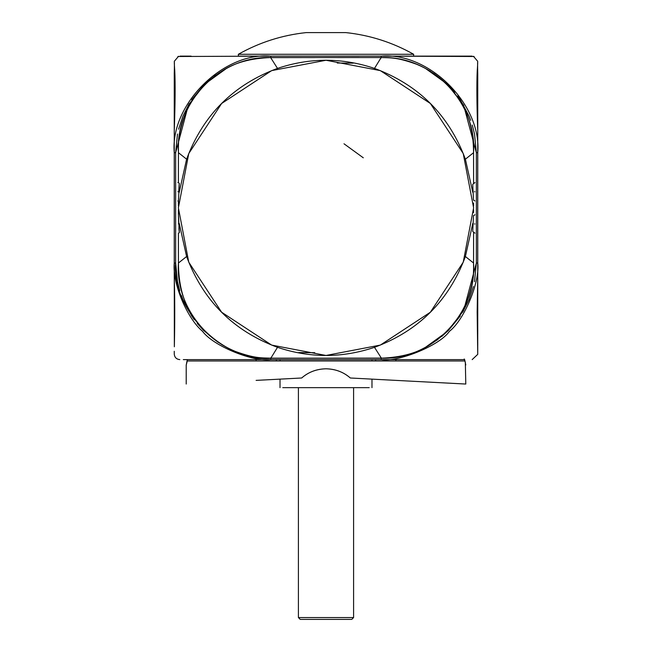 <?xml version="1.0" encoding="UTF-8"?>
<svg xmlns="http://www.w3.org/2000/svg" width="652" height="652" viewBox="0 0 652 652"><rect width="100%" height="100%" fill="white"/><g stroke="black" fill="none" stroke-linecap="round" stroke-linejoin="round"><path stroke-width="0.98" d="M178.966 225.062C179.496 233.538 179.496 234.859 178.958 229.039L178.958 225.062C178.387 212.177 178.306 211.81 178.713 223.954M179.349 232.756L178.412 233.147L178.444 263.009L178.42 233.147M178.412 223.954C178.412 235.812 178.412 235.812 178.412 223.954C178.412 212.096 178.412 212.096 178.412 223.954M474.958 200.963L473.499 200.058L472.724 184.337L474.958 182.568M474.403 191.769C474.403 179.903 474.403 179.903 474.403 191.769C474.403 203.628 474.403 203.628 474.403 191.769M474.958 191.769C474.958 203.628 474.958 203.628 474.958 191.769C474.958 179.903 474.958 179.903 474.958 191.769M474.958 233.147L472.741 231.493L473.499 215.657L474.958 214.752M474.403 223.954C474.403 212.096 474.403 212.096 474.403 223.954C474.403 235.812 474.403 235.812 474.403 223.954M474.958 223.954C474.958 235.812 474.958 235.812 474.958 223.954C474.958 212.096 474.958 212.096 474.958 223.954M179.308 183.473L178.412 182.568L178.444 152.707C174.964 102.225 220.286 55.559 270.849 57.547L381.151 57.547C431.706 55.55 477.036 102.217 473.556 152.707L473.588 183.391L473.556 152.707L465.389 159.186C448.935 115.062 418.641 84.793 374.492 68.403L381.151 57.547L270.849 57.547C250.678 58.256 234.435 62.731 222.136 70.954C204.345 82.038 191.688 97.368 184.166 116.928C177.654 136.749 178.477 143.228 178.444 152.715M178.713 191.769C180.278 165.095 178.012 211.297 178.526 198.159M178.412 191.769C178.412 179.903 178.412 179.903 178.412 191.769C178.412 203.628 178.412 203.628 178.412 191.769M177.857 191.769C177.857 203.628 177.857 203.628 177.857 191.769C177.857 179.903 177.857 179.903 177.857 191.769M473.588 206.024L473.523 203.057M381.151 57.914L381.151 57.547C390.621 57.857 397.125 57.221 416.742 64.312C436.074 72.413 451.029 85.518 461.592 103.619C469.448 116.162 473.433 132.527 473.556 152.715M270.849 57.914L277.507 68.403C233.359 84.801 203.065 115.062 186.611 159.186L179.219 192.348M178.477 203.057L178.412 206.024L178.412 200.963L177.857 200.963M472.781 192.348L465.389 159.186M374.492 68.403C342.161 57.547 309.839 57.547 277.507 68.403M186.611 159.186L178.444 152.707L178.412 182.576L177.857 182.568M353.262 63.146L337.263 63.016M326 60.253L271.664 70.62L221.631 103.489L188.762 153.53L178.395 207.858L188.762 262.194L221.631 312.226L271.664 345.095L326 355.462L380.328 345.095L430.369 312.226L463.238 262.194L473.605 207.858L463.238 153.53L430.369 103.489L380.328 70.62L326 60.253M178.477 214.752L178.477 212.666M270.849 357.801L270.849 358.168C220.294 360.165 174.964 313.498 178.444 263.009C178.566 283.196 182.552 299.561 190.408 312.096C200.971 330.205 215.926 343.302 235.258 351.404C254.875 358.494 261.379 357.858 270.849 358.176L381.151 358.176C401.322 357.459 417.565 352.993 429.864 344.769C447.655 333.677 460.312 318.355 467.834 298.787C474.346 278.974 473.523 272.487 473.556 263.009C477.036 313.49 431.714 360.165 381.151 358.168L270.849 358.168L277.507 347.32C309.83 358.176 342.161 358.176 374.492 347.32L381.151 357.801M473.588 209.7L473.523 212.666M473.588 232.332L473.556 263.009L473.588 232.332M179.219 223.375L186.611 256.529L178.444 263.009M186.611 256.529C203.065 300.662 233.359 330.923 277.507 347.32M374.492 347.32C418.641 330.923 448.935 300.662 465.389 256.529L472.781 223.375M465.389 256.529L473.556 263.009M298.738 352.569L314.737 352.699M385.976 358.103L270.825 358.225C223.726 362.479 171.386 310.132 175.641 263.041L175.641 152.682L188.387 105.102L204.809 84.108L226.358 68.525M430.255 71.125L425.43 68.411L447.052 83.978L463.556 104.996L476.359 152.682L476.359 263.041L463.613 310.621L447.19 331.615L425.642 347.198M266.016 57.62L359.105 57.498M363.303 157.808L344.003 143.79L363.303 157.808M375.658 360.98L375.658 359.602L381.192 359.602L270.808 359.602C253.571 362.153 213.612 346.342 202.536 331.306C187.254 318.608 172.283 283.481 174.255 263.049L175.649 263.049L177.458 281.582L179.732 290.653M181.289 295.348L182.886 299.464L191.639 315.861L194.337 319.692M197.279 323.465L203.489 330.32L217.898 342.153M221.745 344.59L226.57 347.312M266.13 358.103L270.825 358.225L270.808 359.602L276.342 359.602L276.342 360.98M174.255 244.207L174.353 346.774C174.581 336.318 175.135 306.35 174.255 277.19L174.255 152.666C169.968 104.899 223.033 51.785 270.808 56.121L270.808 57.506L265.943 57.62M226.456 68.468L214.166 76.194M210.392 79.145L203.538 85.355L191.712 99.756M189.267 103.603L182.919 116.178L178.583 129.186M177.483 134.035L175.641 152.682M476.359 152.682L474.542 134.141L472.268 125.062M470.711 120.375L469.114 116.26L460.361 99.862L457.663 96.023M454.721 92.25L448.511 85.404L434.102 73.57M385.87 57.612L381.175 57.498L381.192 56.121C429.163 51.94 481.918 104.744 477.745 152.666L477.745 263.049C480.019 281.786 464.607 319.488 449.448 331.322C439 346.277 397.068 362.398 381.192 359.602L438.372 359.602M375.658 359.602L381.192 359.602L381.192 358.217L386.057 358.095M425.536 347.255L437.834 339.521M441.608 336.579L448.462 330.368L460.288 315.967M462.733 312.112L469.081 299.537L473.417 286.53M474.517 281.688L476.359 263.041L477.745 263.049L477.745 199.056M326 359.602L276.342 359.602L326 359.602M369.219 387.647L282.781 387.647L369.219 387.647M353.588 387.647L353.588 617.558L298.934 617.558M300.735 619.4L351.265 619.4L300.735 619.4M177.898 56.504L270.808 56.121L238.355 56.121L238.355 54.279C259.463 42.404 282.063 35.175 306.147 32.6L345.853 32.6C369.937 35.184 392.528 42.413 413.645 54.279L238.355 54.279M413.645 56.121L413.645 54.279M174.255 152.103L174.255 72.763L174.255 152.666L175.649 152.666M477.745 315.454L477.745 301.819M477.745 289.431L477.745 288.249M477.745 288.241L477.745 286.147M477.745 278.722L477.745 278.07M477.745 273.074L477.745 272.316M477.745 272.259L477.745 271.289M477.745 266.309L477.745 265.723M477.745 265.633L477.745 263.367M477.745 261.827L477.745 261.265M477.745 257.043L477.745 253.758M477.745 248.453L477.745 246.195M477.745 244.744L477.745 243.066M477.745 239.113L477.745 236.896M477.745 230.686L477.745 229.268M477.745 222.12L477.745 152.723M183.334 359.602L276.342 359.602M183.31 359.602L187.784 359.602M187.303 359.871L186.211 365.071L187.295 360.98L464.786 360.98L465.332 362.267L464.224 358.991L464.403 359.602L213.375 359.602M477.745 298.681L477.745 298.192L477.745 298.681M477.745 277.434L477.745 274.288M270.808 56.121L472.048 56.121M474.102 56.504L381.192 56.121M191.101 56.121L180.123 56.121M174.467 71.027L174.255 72.763M477.745 72.763L477.533 71.027M477.745 345.275L477.745 342.047M477.745 334.264L477.745 329.602M477.745 277.752L477.745 278.518M174.255 351.265L174.28 354.395M174.255 130.987C175.217 103.888 175.38 83.774 174.76 70.644C173.815 59.821 174.736 55.73 174.255 74.238L174.549 66.936M477.745 130.979L477.745 74.246C477.264 55.656 478.185 59.878 477.24 70.628C476.62 83.758 476.783 103.88 477.745 130.979L477.745 152.666L476.351 152.666M477.745 74.246L477.451 66.969M477.745 277.076L477.166 312.104L477.729 354.395L477.745 264.761M477.745 137.996L477.745 139.707M477.745 148.387L477.745 149.83M477.745 190.286L477.745 177.784M301.672 377.997C273.18 379.488 273.18 379.488 301.672 377.997C308.526 372.023 316.636 368.959 326 368.796C335.535 369.04 343.645 372.105 350.328 377.997C378.82 379.488 378.82 379.488 350.328 377.997C343.474 372.023 335.364 368.959 326 368.796C316.464 369.04 308.355 372.105 301.672 377.997L256.106 380.385M186.211 365.071L186.211 384.044M465.332 362.259L465.789 384.044L350.328 377.997M395.894 360.98L395.894 359.602M186.774 362.113L187.311 359.871L187.295 360.98M464.786 360.98L464.534 359.733M465.789 364.924L464.648 359.619L458.103 359.602M187.8 359.602L213.872 359.602M438.356 359.602L457.989 359.602M178.477 200.889L178.412 206.024M178.412 209.7L178.412 214.752M280.018 387.647L280.018 379.13M280.018 360.98L280.018 359.602L280.018 360.98M371.982 387.647L371.982 379.13M371.982 360.98L371.982 359.602L371.982 360.98M298.412 387.647L298.412 617.558L300.246 619.4M353.588 617.558L351.746 619.4M174.255 354.044C174.589 357.418 176.439 359.268 179.822 359.602M178.558 56.292L174.28 61.329M477.72 61.329L473.433 56.292M477.72 354.378L472.17 359.602M256.106 360.98L256.106 359.602"/></g></svg>
